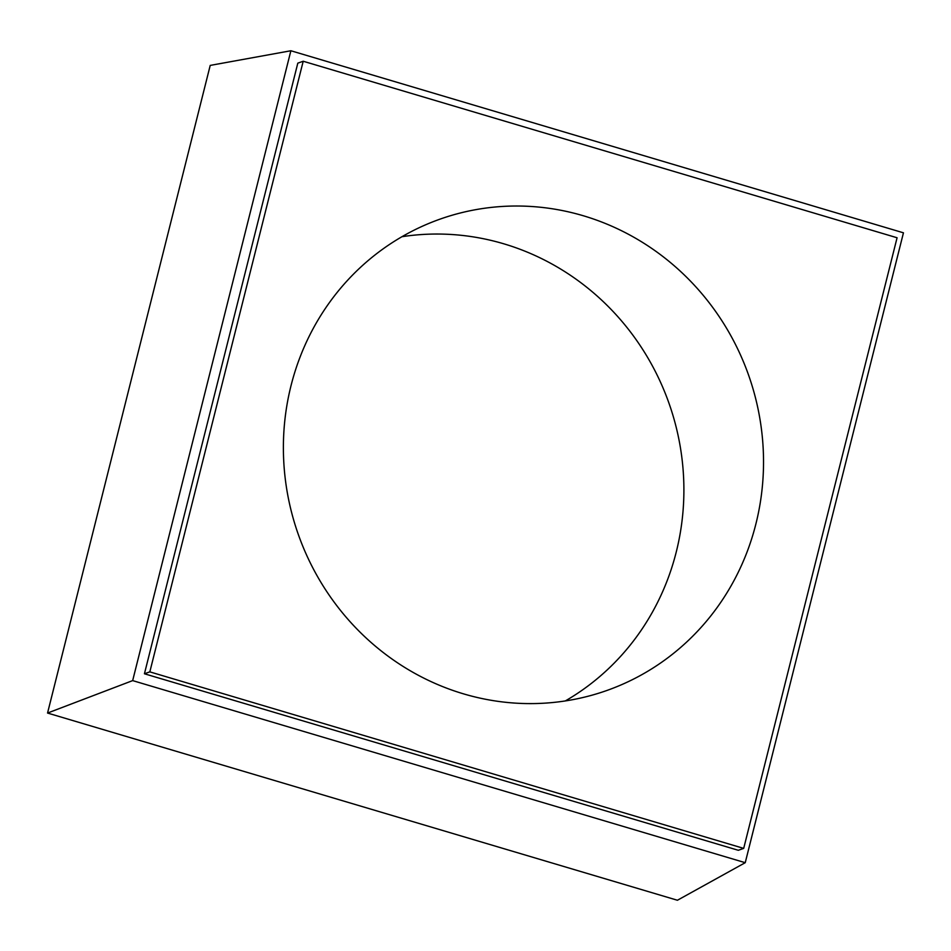 <?xml version="1.0" encoding="UTF-8"?>
<svg xmlns="http://www.w3.org/2000/svg" width="951" height="951" viewBox="0 0 951 951"><rect width="100%" height="100%" fill="white"/><g stroke="black" fill="none" stroke-linecap="round" stroke-linejoin="round"><path stroke-width="1.43" d="M290.875 50.748L210.219 65.405L47.55 713.048L677.409 900.252L745.239 862.688L903.45 232.817L290.875 50.748L132.665 680.607L47.55 713.048M132.665 680.607L745.239 862.688M144.433 673.772L738.297 850.289L743.694 848.387L897.078 237.762L303.203 61.244L297.806 63.146L144.433 673.772L149.83 671.87L743.694 848.387M565.298 700.946A249.994 238.82 70.6 0 0 669.1 403.569A249.994 238.82 70.6 0 0 401.976 236.704M303.203 61.244L149.83 671.87M463.422 693.826A249.994 238.82 70.6 0 0 606.429 690.64A249.994 238.82 70.6 0 0 748.734 375.55A249.994 238.82 70.6 0 0 440.479 218.98A249.994 238.82 70.6 0 0 283.683 460.141A249.994 238.82 70.6 0 0 463.422 693.826"/></g></svg>
